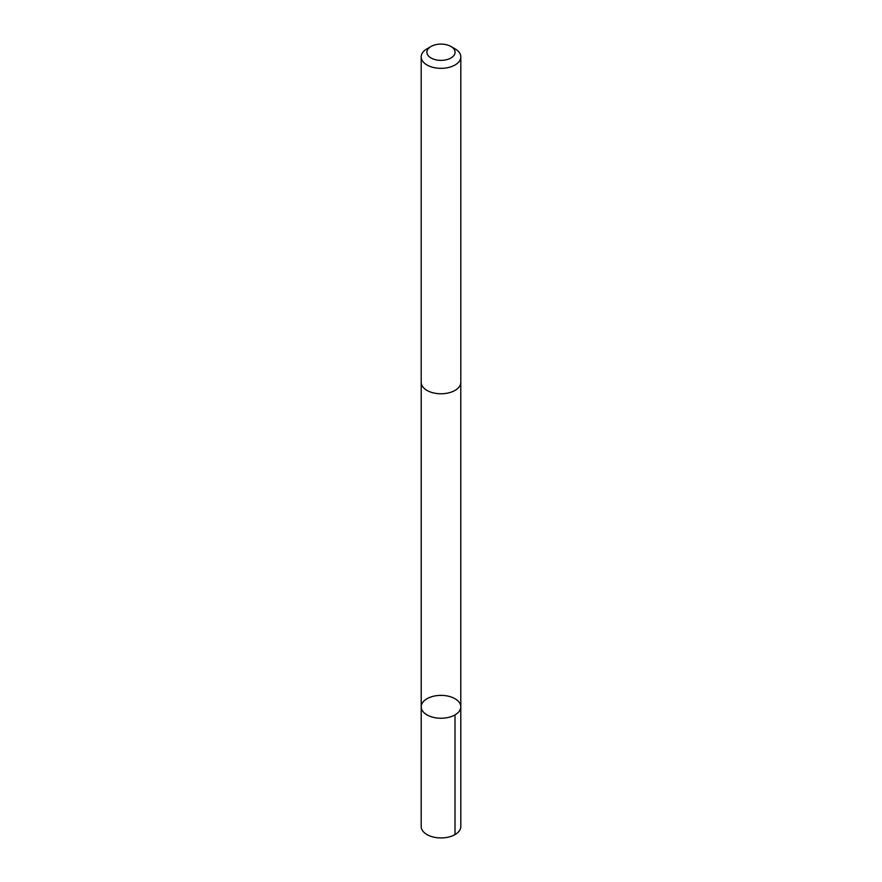 <?xml version="1.0" encoding="UTF-8"?>
<svg xmlns="http://www.w3.org/2000/svg" width="882" height="882" viewBox="0 0 882 882"><rect width="100%" height="100%" fill="white"/><g stroke="black" fill="none" stroke-linecap="round" stroke-linejoin="round"><path stroke-width="1.32" d="M460.58 705.104A19.801 11.433 180 0 1 460.801 706.813A19.801 11.433 180 0 1 441 718.246A19.801 11.433 180 0 1 421.199 706.813A19.801 11.433 180 0 1 439.512 695.413A19.801 11.433 180 0 1 460.58 705.104M421.188 826.5A19.812 11.433 0 0 0 421.42 828.209A19.812 11.433 0 0 0 442.488 837.9A19.812 11.433 0 0 0 460.812 826.5L460.801 706.813A19.801 11.433 180 0 1 441 718.246A19.801 11.433 180 0 1 421.199 706.813L421.188 826.5M431.033 46.481L426.998 48.819A19.812 11.433 0 0 0 421.188 56.9L421.188 382.336A19.812 11.433 0 0 0 421.42 384.045A19.812 11.433 0 0 0 442.488 393.736A19.812 11.433 0 0 0 460.812 382.336L460.812 56.9A19.812 11.433 0 0 0 455.002 48.819L450.967 46.481A14.09 8.136 0 0 0 431.033 46.481A14.09 8.136 0 0 0 427.064 53.46A14.09 8.136 0 0 0 447.35 59.491A14.09 8.136 0 0 0 450.967 46.481M421.188 56.9A19.812 11.433 0 0 0 421.42 58.62A19.812 11.433 0 0 0 442.488 68.311A19.812 11.433 0 0 0 460.812 56.9M455.002 714.894L455.002 834.581M421.21 382.788L421.199 706.813M460.79 382.788L460.801 706.813"/></g></svg>
